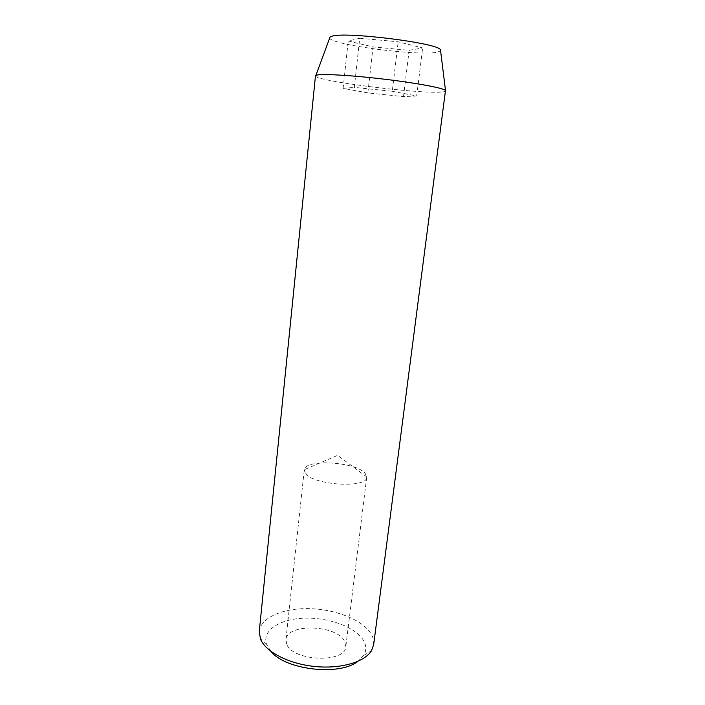 <?xml version="1.0" encoding="UTF-8"?>
<svg xmlns="http://www.w3.org/2000/svg" width="705" height="705" viewBox="0 0 705 705"><rect width="100%" height="100%" fill="white"/><g stroke="black" fill="none" stroke-linecap="round" stroke-linejoin="round"><path stroke-width="0.53" stroke-dasharray="3.52 2.64" d="M286.715 644.229L285.922 639.743C286.582 623.167 336.479 624.604 344.569 641.171L345.811 646.67C345.758 663.387 292.778 661.378 286.715 644.229M305.265 473.125L304.313 469.697C305.371 458.629 356.201 461.863 365.181 473.399L366.706 477.232C367.402 488.741 312.218 485.181 305.265 473.125M270.782 651.253L266.525 644.229C261.837 630.376 279.982 618.893 304.296 618.179C328.556 617.307 355.32 626.957 363.357 640.184C366.503 645.445 366.609 650.539 363.665 655.465L357.911 661.334M373.659 644.661C374.117 640.907 373.174 637.17 370.83 633.434C362.097 619.642 335.254 609.199 309.248 608.635C283.243 607.983 260.762 617.465 259.264 631.424M329.676 38.07C331.138 44.759 416.787 56.065 436.571 52.346L440.607 50.901M315.47 75.849C313.699 80.67 416.69 93.871 440.784 92.091C444.009 91.914 445.683 91.527 445.807 90.927M359.717 38.237L398.158 41.798L422.648 47.949L409.12 50.311L373.051 46.927L348.208 41.013L359.717 38.237L354.315 87.402L392.288 91.297L398.158 41.798M392.288 91.297L416.69 95.95L403.516 96.594L367.851 92.901L343.115 88.363L354.315 87.402M343.115 88.363L348.208 41.013M367.851 92.901L373.051 46.927M403.516 96.594L409.12 50.311M416.69 95.95L422.648 47.949M304.26 470.006L285.922 639.743M366.732 476.915L337.598 455.351L304.313 469.697M363.665 655.465L371.456 650.733M266.525 644.229L260.022 637.84M366.706 477.232L345.811 646.67"/><path stroke-width="1.06" d="M357.911 661.334C339.431 676.227 285.384 669.97 270.782 651.253M260.462 639.021C265.477 651.693 288.336 663.749 314.395 666.454C340.453 669.221 364.661 662.136 371.456 650.733L373.659 644.661L445.498 90.39C442.925 88.019 417.668 83.216 386.455 79.436C355.258 75.638 325.366 73.752 317.805 74.915L315.47 75.849L259.264 631.424L260.462 639.021M440.607 50.901L440.466 49.782C438.466 43.058 344.622 31.32 331.817 36.272L330.063 37.004L329.676 38.07M440.466 49.782L445.498 90.39M330.063 37.004L315.893 75.4"/></g></svg>
